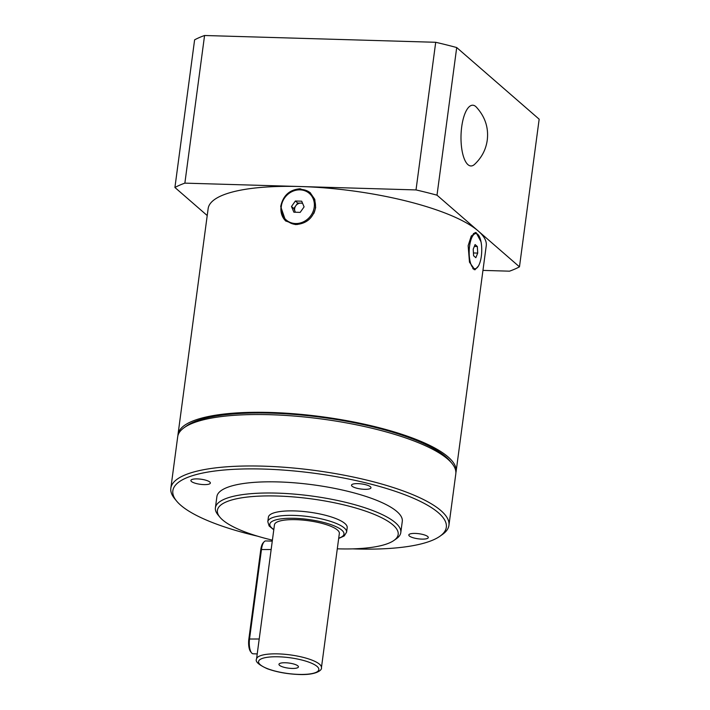 <?xml version="1.0" encoding="UTF-8"?>
<svg xmlns="http://www.w3.org/2000/svg" width="710" height="710" viewBox="0 0 710 710"><rect width="100%" height="100%" fill="white"/><g stroke="black" fill="none" stroke-linecap="round" stroke-linejoin="round"><path stroke-width="1.06" d="M474.901 232.614A18.708 6.656 -88.3 0 1 476.135 233.546M481.007 241.773L476.011 232.436L471.254 236.039L468.147 245.687L469.479 262.185L474.91 269.836L478.425 266.028M285.944 221.174A18.708 16.783 131 0 1 281.062 206.832A18.708 16.783 131 0 1 284.737 197.762M287.115 195.01A18.708 16.783 131 0 1 310.492 192.96M315.648 207.542L314.752 199.315L310.172 192.676L300.144 188.771C289.52 189.641 283.041 195.552 280.698 206.512L285.633 220.908L295.369 224.564C306.258 223.934 313.021 218.263 315.648 207.542M455.882 472.753A140.287 36.663 -172.4 0 0 456.095 471.644A140.287 36.663 -172.4 0 0 270.297 412.466A140.287 36.663 -172.4 0 0 177.997 434.538A140.287 36.663 -172.4 0 0 177.908 435.665M456.095 471.644L486.243 245.713A140.287 36.663 -172.4 0 0 300.436 186.535A140.287 36.663 -172.4 0 0 208.145 208.607L177.997 434.538M475.105 268.735A18.708 6.656 -88.3 0 1 473.907 269.552M184.209 427.624L186.712 425.849A137.944 36.059 7.6 0 1 271.078 413.14A137.944 36.059 7.6 0 1 449.962 460.976L451.915 463.346A140.287 36.663 -172.4 0 0 269.995 414.702A140.287 36.663 -172.4 0 0 184.209 427.624A140.287 36.663 -172.4 0 0 177.695 436.774L170.835 488.223A140.287 36.663 7.6 0 1 263.135 466.15A140.287 36.663 7.6 0 1 448.933 525.329A140.287 36.663 7.6 0 1 442.428 534.479L439.916 536.254A137.944 36.059 -172.4 0 0 404.691 494.684A137.944 36.059 -172.4 0 0 263.614 469.061A137.944 36.059 -172.4 0 0 176.666 501.127A137.944 36.059 -172.4 0 0 257.508 536.165M352.728 548.865A137.944 36.059 -172.4 0 0 355.559 548.963A137.944 36.059 -172.4 0 0 439.916 536.254M176.666 501.127L174.713 498.757A140.287 36.663 7.6 0 1 170.835 488.223M337.294 548.812A91.182 23.829 -172.4 0 0 338.182 548.839A91.182 23.829 -172.4 0 0 393.943 540.443A91.182 23.829 -172.4 0 0 370.655 512.966A91.182 23.829 -172.4 0 0 277.406 496.024A91.182 23.829 -172.4 0 0 219.931 517.217A91.182 23.829 -172.4 0 0 272.409 540.15M219.931 517.217L217.979 514.848A93.525 24.442 7.6 0 1 215.396 507.828A93.525 24.442 7.6 0 1 276.927 493.113A93.525 24.442 7.6 0 1 400.795 532.562A93.525 24.442 7.6 0 1 396.455 538.668L393.943 540.443M251.553 652.863L250.657 651.753A10.517 3.745 -88.3 0 1 248.855 639.027L260.792 549.549A10.517 3.745 -88.3 0 1 263.161 542.83L264.129 541.774A11.688 4.162 91.7 0 0 261.502 549.247L249.556 638.725A11.688 4.162 91.7 0 0 251.553 652.863A11.688 4.162 91.7 0 0 251.961 653.289A11.688 4.162 91.7 0 0 253.115 653.795L257.224 653.91M272.276 541.135L265.735 540.94A11.688 4.162 91.7 0 0 264.129 541.774M291.961 668.438A9.816 2.565 -172.4 0 0 298.422 666.894A9.816 2.565 -172.4 0 0 285.42 662.758A9.816 2.565 -172.4 0 0 278.959 664.303A9.816 2.565 -172.4 0 0 291.961 668.438M256.541 659.031L274.45 524.814A32.731 8.556 7.6 0 1 295.99 519.667A32.731 8.556 7.6 0 1 339.344 533.476L321.435 667.693A32.731 8.556 7.6 0 0 278.08 653.883A32.731 8.556 7.6 0 0 256.541 659.031C255.023 661.516 258.609 664.755 267.306 668.74C276.66 672.104 287.239 674.03 299.052 674.5C316.731 675.237 322.349 669.832 321.435 667.693M267.803 521.655L268.398 517.173A39.751 10.393 7.6 0 1 294.543 510.925A39.751 10.393 7.6 0 1 347.19 527.69L346.595 532.163A39.751 10.393 7.6 0 0 293.949 515.398A39.751 10.393 7.6 0 0 267.803 521.655L269.108 525.95L273.785 529.811M421.82 539.112A9.816 2.565 -172.4 0 0 428.281 537.568A9.816 2.565 -172.4 0 0 415.27 533.423A9.816 2.565 -172.4 0 0 408.809 534.967A9.816 2.565 -172.4 0 0 421.82 539.112M364.514 489.314A9.816 2.565 -172.4 0 0 370.975 487.77A9.816 2.565 -172.4 0 0 357.973 483.634A9.816 2.565 -172.4 0 0 351.512 485.178A9.816 2.565 -172.4 0 0 364.514 489.314M203.903 484.602A9.816 2.565 -172.4 0 0 210.364 483.057A9.816 2.565 -172.4 0 0 197.353 478.913A9.816 2.565 -172.4 0 0 190.892 480.457A9.816 2.565 -172.4 0 0 203.903 484.602M400.795 532.562L402.286 521.38A93.525 24.442 -172.4 0 0 278.418 481.93A93.525 24.442 -172.4 0 0 216.887 496.645L215.396 507.828M448.933 525.329L455.802 473.881A140.287 36.663 -172.4 0 0 451.915 463.346M207.213 215.547L174.917 187.484A187.041 48.892 7.6 0 1 184.866 183.136L416.016 189.925A187.041 48.892 7.6 0 1 437.005 195.179L456.707 47.543L539.165 119.191L519.471 266.836A187.041 48.892 7.6 0 1 509.514 271.176L482.951 270.395M437.005 195.179L519.471 266.836M184.866 183.136L204.569 35.5A187.041 48.892 7.6 0 0 194.611 39.84L174.917 187.484M204.569 35.5L435.709 42.289L416.016 189.925M435.709 42.289A187.041 48.892 7.6 0 1 456.707 47.543M474.493 164.436A30.397 10.819 -88.3 0 1 463.728 157.327A30.397 10.819 -88.3 0 1 461.713 126.779A30.397 10.819 -88.3 0 1 476.179 106.935C485.072 116.609 488.764 127.685 487.246 140.154C485.933 149.615 481.682 157.709 474.493 164.436M302.664 203.513A5.849 5.245 -49 0 0 300.871 203.131A5.849 5.245 -49 0 0 295.768 205.785A5.849 5.245 -49 0 0 294.659 208.562A5.849 5.245 -49 0 0 295.023 211.385A5.849 5.245 -49 0 0 295.493 212.237M281.337 206.211A17.608 15.797 -49 0 0 286.236 219.985A17.608 15.797 -49 0 0 303.205 221.937A17.608 15.797 -49 0 0 314.228 207.178A17.608 15.797 -49 0 0 309.329 193.404A17.608 15.797 -49 0 0 292.36 191.443A17.608 15.797 -49 0 0 281.337 206.211M309.329 193.404L310.447 194.371A17.608 15.797 131 0 1 315.346 208.145A17.608 15.797 131 0 1 313.722 213.603M297.348 224.511A17.608 15.797 131 0 1 287.355 220.952L286.236 219.985M295.387 212.237L293.816 208.536L297.721 203.042L302.522 203.175M295.378 201.01L301.688 201.196L304.093 206.876L300.188 212.379L293.887 212.192L291.482 206.504L295.378 201.01L297.721 203.042M293.816 208.536L291.482 206.504M469.594 246.033A17.608 6.266 91.7 0 0 474.946 268.735A17.608 6.266 91.7 0 0 481.327 256.23A17.608 6.266 91.7 0 0 475.984 233.537A17.608 6.266 91.7 0 0 469.594 246.033M475.088 244.568L477.333 246.521L477.715 253.088L475.842 257.703L473.597 255.751L473.215 249.183L475.088 244.568M474.324 246.432L477.333 246.521M473.437 252.964L477.715 253.088M248.855 639.027L259.221 639M271.158 549.522L260.792 549.549M278.56 656.794A30.397 7.943 -172.4 0 0 260.295 664.764A30.397 7.943 -172.4 0 0 298.821 674.402A30.397 7.943 -172.4 0 0 317.086 666.433A30.397 7.943 -172.4 0 0 278.56 656.794M338.714 538.162A37.408 9.78 -172.4 0 0 335.59 526.456A37.408 9.78 -172.4 0 0 294.428 518.309A37.408 9.78 -172.4 0 0 273.829 529.509M338.679 538.464L344.217 535.961L346.595 532.163M474.946 268.735L472.78 268.673M475.984 233.537L473.419 233.466"/></g></svg>
